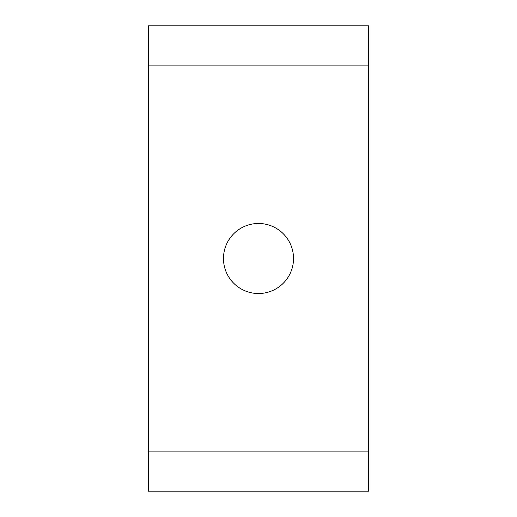 <?xml version="1.0" encoding="UTF-8"?>
<svg xmlns="http://www.w3.org/2000/svg" width="517" height="517" viewBox="0 0 517 517"><rect width="100%" height="100%" fill="white"/><g stroke="black" fill="none" stroke-linecap="round" stroke-linejoin="round"><path stroke-width="0.78" d="M293.52 258.5A35.02 35.02 0 0 1 240.987 288.829A35.02 35.02 0 0 1 240.987 228.171A35.02 35.02 0 0 1 293.52 258.5M148.431 25.85L368.569 25.85L368.569 491.15L148.431 491.15L148.431 25.85M368.569 65.879L148.431 65.879M148.431 451.121L368.569 451.121"/></g></svg>
